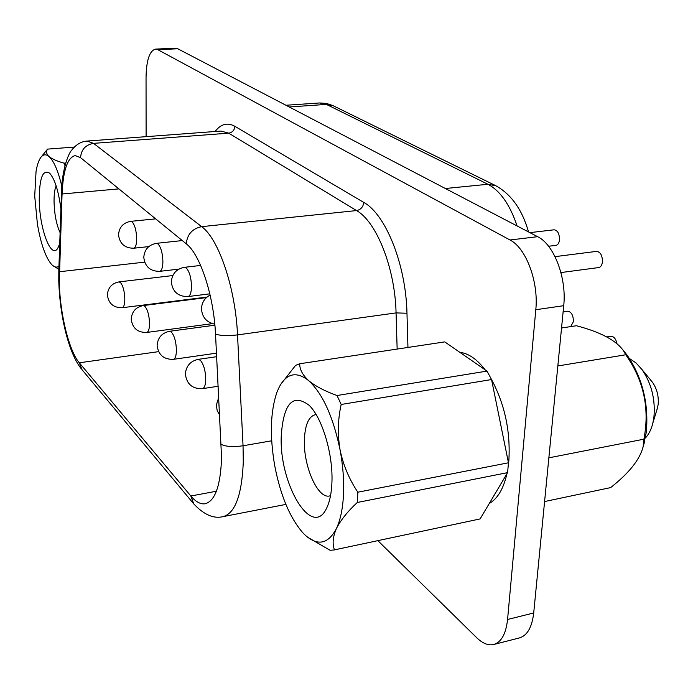 <?xml version="1.0" encoding="UTF-8"?>
<svg xmlns="http://www.w3.org/2000/svg" width="693" height="693" viewBox="0 0 693 693"><rect width="100%" height="100%" fill="white"/><g stroke="black" fill="none" stroke-linecap="round" stroke-linejoin="round"><path stroke-width="1.04" d="M59.737 243.719L57.753 248.276C51.039 259.451 39.631 229.088 39.25 200.476C39.293 178.032 42.775 168.953 49.697 173.233C54.86 179.166 58.602 191.181 60.923 209.26M60.118 232.692C56.557 225 54.539 214.969 54.063 202.599C53.933 195.192 54.617 189.596 56.124 185.811M331.878 483.454C333.463 455.188 322.34 417.749 309.035 405.232C293.018 393.303 283.784 403.092 281.332 434.58C278.361 483.307 312.612 541.138 327.087 507.137C329.807 501.117 331.401 493.225 331.878 483.454M316.129 414.613L315.194 414.709C308.792 416.484 305.197 424.523 304.426 438.808C302.919 465.072 317.585 499.203 329.608 495.945L330.526 495.703M645.443 437.95C648.847 434.303 651.325 429.313 652.875 422.99L653.923 417.117C655.474 399.489 651.541 383.688 642.125 369.716L636.053 362.95L629.478 358.532M656.869 409.953L658.142 404.677C658.878 396.422 657.025 389.007 652.581 382.423L650.892 380.37M622.764 349.722L627.234 355.275C642.411 377.78 648.787 403.387 646.344 432.094L642.809 448.007M561.538 327.997L576.403 325.736C600.459 332.042 616.129 340.35 623.414 350.658L625.744 354.764C643.745 380.284 649.809 408.42 643.918 439.18L643.182 446.413C640.15 459.164 629.305 472.903 610.637 487.612L544.585 501.55M489.275 503.49C497.565 498.761 503.447 488.86 506.93 473.769M508.238 466.311L508.827 461.027C510.628 431.661 504.876 404.53 491.571 379.634M555.032 256.644L596.595 251.368C600.485 251.975 602.434 255.5 602.442 261.945C601.992 265.246 600.744 267.117 598.709 267.559L560.932 272.566M529.885 232.64L554.14 229.79C557.674 230.388 559.459 233.749 559.485 239.856C559.069 243.113 557.9 244.941 555.985 245.348L548.579 246.258M563.114 311.885L567.697 311.218C571.43 311.824 573.336 315.298 573.397 321.647L570.729 326.594M221.318 444.412C226.065 446.69 233.307 447.141 243.044 445.772L243.286 462.049C241.857 495.071 235.144 513.262 223.137 516.614C213.739 519.014 203.959 514.778 193.771 503.898L190.844 496.006C195.824 501.923 200.623 504.504 205.241 503.742C215.107 500.952 220.547 485.68 221.569 457.917L215.523 334.069C213.739 295.27 200.104 254.27 186.244 243.797L80.561 157.649L75.165 155.587C67.516 157.528 63.141 170.331 62.058 193.988L59.303 281.8C59.806 313.184 68.953 350.866 79.305 362.794L190.844 496.006L216.389 491.242M491.554 379.539L341.19 404.478C337.855 419.222 337.482 434.355 340.064 449.87C333.203 416.822 322.756 393.763 308.723 380.691C296.621 371.136 286.833 373.163 279.374 386.763L276.983 392.125C270.365 411.443 269.62 435.992 274.74 465.765C280.483 495.486 289.882 517.862 302.936 532.891L305.405 535.342C317.879 546.249 328.222 543.988 336.417 528.551C340.402 520.053 342.758 508.766 343.494 494.689C344.126 480.492 342.983 465.557 340.064 449.87C343.243 465.098 349.159 479.201 357.831 492.203L508.463 462.785L491.554 379.539L486.997 371.101L444.75 341.892L299.722 363.756C299.619 369.43 302.616 375.078 308.723 380.691C315.48 386.235 324.922 391.173 337.032 395.512L486.997 371.101M508.463 462.785L507.597 472.635L357.311 502.477L357.831 492.203M58.957 266.242C56.843 267.68 54.574 267.281 52.166 265.047L51.525 264.397C45.556 257.32 40.861 243.927 37.431 224.22L34.711 196.084L36.045 171.561C37.093 165.237 38.617 160.62 40.618 157.709C43.053 154.305 45.851 153.915 49.012 156.54C46.405 154.071 45.911 151.594 47.531 149.116L74.359 147.072M52.746 265.549L58.853 269.317M41.363 156.765L47.531 149.116M65.67 163.011L64.016 163.15L64.96 165.54M64.016 163.15C57.077 161.192 52.07 158.983 49.012 156.54C53.863 161.01 58.134 170.894 61.824 186.192M507.597 472.635L480.11 518.927L333.974 549.973L480.11 518.927M333.974 549.973L330.067 550.285L307.501 537.136M357.311 502.477C347.635 511.46 340.679 520.148 336.417 528.551C332.831 536.703 332.19 543.806 334.485 549.852M341.19 404.478L337.032 395.512M299.722 363.756L295.599 365.367L280.804 384.26M485.161 369.828C476.879 359.113 468.451 353.291 459.892 352.365M377.867 540.653L476.706 637.725C482.631 643.468 488.305 645.72 493.737 644.49C501.368 642.16 505.977 633.826 507.571 619.473L535.802 309.719C538.764 281.722 525.952 247.817 509.979 239.986L157.909 49.723L155.492 49.116C149.558 50.754 146.405 60.161 146.041 77.356L146.11 136.66M493.737 644.49L519.481 637.906C527.286 635.533 532.025 627.226 533.705 612.976L563.721 305.691C566.848 277.936 553.906 244.386 537.638 236.685L177.754 48.761L175.277 48.163L155.492 49.116M606.834 336.919L610.845 336.287C613.79 336.313 615.834 338.738 616.978 343.572M625.744 354.764L557.83 365.965M643.918 439.18L548.856 457.839M155.648 218.858L130.734 221.344L132.129 221.89C134.858 225 136.382 230.613 136.686 238.73C136.59 244.534 135.603 247.696 133.714 248.224L148.787 246.595M200.649 265.445L184.416 267.325L186.27 268.035C189.501 271.647 191.251 277.85 191.502 286.633C191.32 292.671 190.151 295.98 187.985 296.569L209.823 293.841M172.8 275.554L119.005 281.895L120.487 282.553C123.068 285.811 124.515 291.303 124.818 299.038C124.757 304.34 123.882 307.242 122.202 307.727L207.034 297.063M206.401 297.609L143.226 305.57L144.906 306.315C147.704 309.814 149.246 315.575 149.541 323.605C149.437 328.993 148.493 331.947 146.699 332.458L212.404 323.64M216.71 356.687L198.198 359.364L200.424 360.343C203.742 364.414 205.526 370.798 205.76 379.478C205.578 385.031 204.47 388.097 202.434 388.669L218.26 386.235M182.276 240.566L156.427 243.338L158.021 243.962C160.993 247.306 162.621 253.196 162.898 261.633C162.768 267.559 161.686 270.798 159.667 271.353L178.863 269.127M214.873 325.19L169.525 331.297L171.457 332.155C174.497 335.923 176.152 341.978 176.412 350.32C176.282 355.795 175.26 358.801 173.345 359.346L216.519 353.144M215.523 334.069C220.305 335.759 227.633 336.027 237.526 334.901L243.044 445.772L271.691 440.791M144.646 262.136L59.355 271.751L58.836 269.733L61.504 192.437M215.125 131.497C220.868 123.934 227.451 122.211 234.884 126.317L363.808 202.443C385.654 214.198 406.02 264.726 406.973 313.245L407.952 347.444M186.244 243.797C187.257 234.277 192.394 228.569 201.654 226.654C218.659 238.704 235.516 288.045 237.526 334.901L396.067 312.898C395.114 268.252 376.559 221.673 356.566 210.577L228.716 133.16L220.989 131.064L87.153 141.06L93.564 143.364L201.654 226.654L356.566 210.577C360.758 209.693 363.167 206.982 363.808 202.443M158.61 351.646L79.305 362.794L82.017 369.681L192.966 502.936M118.875 188.886L62.058 193.988L61.521 192.091C61.694 172.297 67.845 153.829 71.916 149.887C76.23 144.413 81.315 141.476 87.153 141.06M80.561 157.649C81.237 149.541 85.577 144.785 93.564 143.364L228.716 133.16C232.389 132.493 234.451 130.215 234.884 126.317M507.571 619.473L533.705 612.976M535.802 309.719L563.721 305.691M509.979 239.986L537.638 236.685M157.909 49.723L177.754 48.761M397.15 349.073L396.067 312.898L406.973 313.245M517.108 225.961C509.892 204.626 500.164 190.731 487.933 184.277L326.403 104.409L289.224 106.965M333.489 105.882L319.681 102.962L285.958 105.258M495.937 185.785L487.933 184.277L445.382 188.513M657.64 407.441L652.875 422.99M644.611 441.805L643.182 446.413M118.538 234.953C119.724 243.745 124.783 248.172 133.714 248.224M201.481 308.913C202.139 317.273 206.575 322.358 214.778 324.168M171.336 282.042C172.574 291.788 178.118 296.63 187.985 296.569M107.406 295.097C108.593 303.603 113.531 307.813 122.202 307.727M131.237 319.274C132.458 328.213 137.612 332.605 146.699 332.458M216.346 405.526L217.23 410.706L219.785 415.289M185.403 374.185C186.694 384.139 192.368 388.972 202.434 388.669M143.797 257.484C145.002 266.727 150.294 271.353 159.667 271.353M157.146 345.547C158.402 354.963 163.799 359.554 173.345 359.346M58.766 280.518L58.827 270.105M58.775 280.76C59.65 314.397 68.217 352.581 81.306 368.823M223.137 516.614L285.88 504.4M319.681 102.962L326.36 103.396L332.822 105.553L495.192 185.412C510.984 193.858 522.098 209.364 528.542 231.938M169.525 331.297C161.98 332.917 157.857 337.552 157.146 345.201M156.427 243.338C148.709 244.811 144.499 249.428 143.797 257.198M198.198 359.364C190.445 361.088 186.174 365.895 185.403 373.787M218.832 397.089L216.346 405.076M143.226 305.57C135.88 307.086 131.887 311.555 131.237 318.971M119.005 281.895C111.868 283.324 107.995 287.638 107.398 294.828M184.416 267.325C176.472 268.893 172.107 273.683 171.336 281.713M210.1 295.062C204.738 297.973 201.862 302.46 201.481 308.532M130.734 221.344C123.25 222.722 119.187 227.174 118.538 234.702M627.234 355.275L623.414 350.649M652.581 382.423L642.125 369.716"/></g></svg>
